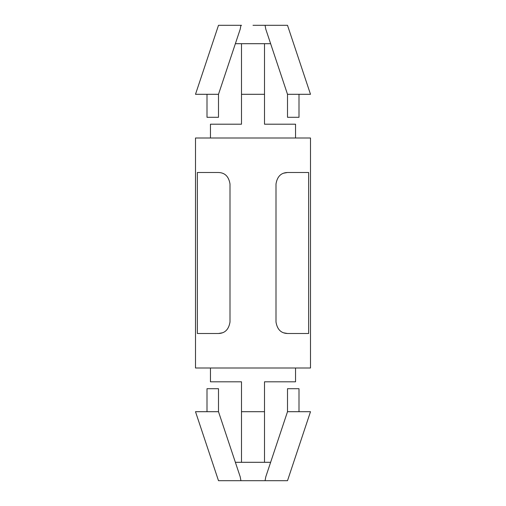 <?xml version="1.0" encoding="UTF-8"?>
<svg xmlns="http://www.w3.org/2000/svg" width="506" height="506" viewBox="0 0 506 506"><rect width="100%" height="100%" fill="white"/><g stroke="black" fill="none" stroke-linecap="round" stroke-linejoin="round"><path stroke-width="0.76" d="M206.998 117.297L206.998 94.299L206.998 117.297L218.497 117.297L218.497 94.299L195.499 94.299L218.497 94.299L240.211 29.177L240.869 25.642L240.211 29.177L218.497 94.299L218.497 117.297L206.998 117.297M299.002 388.703L299.002 411.701L299.002 388.703L287.503 388.703L287.503 411.701L265.789 476.823L265.068 480.7L265.789 476.823L287.503 411.701L310.501 411.701L287.503 411.701L287.503 388.703L299.002 388.703M210.452 124.198L241.501 124.198L210.452 124.198L210.452 137.999L210.452 124.198M240.869 480.358L240.211 476.823L240.932 480.7L287.503 480.7L218.497 480.7L240.932 480.7L240.211 476.823L240.869 480.358M270.634 462.301L235.366 462.301L270.634 462.301M264.499 381.802L295.548 381.802L264.499 381.802L295.548 381.802L264.499 381.802L264.499 411.701L264.499 381.802M241.501 381.802L210.452 381.802L210.452 368.001L210.452 381.802L241.501 381.802L241.501 411.701L264.499 411.701L264.499 462.301L264.499 411.701L241.501 411.701L241.501 381.802M195.499 368.001L310.501 368.001L195.499 368.001L195.499 137.999L195.499 368.001M310.501 137.999L195.499 137.999L310.501 137.999L310.501 368.001M275.998 184.001C277.206 176.543 281.039 172.71 287.503 172.502L308.647 172.502L308.647 333.498L287.503 333.498C281.058 333.302 277.225 329.469 275.998 321.999L275.998 184.001L275.998 321.999C277.225 329.469 281.058 333.302 287.503 333.498L308.647 333.498L308.647 172.502L287.503 172.502C281.039 172.71 277.206 176.543 275.998 184.001M197.353 172.502L218.497 172.502C224.961 172.71 228.794 176.543 230.002 184.001L230.002 321.999C228.775 329.469 224.942 333.302 218.497 333.498L197.353 333.498L197.353 172.502L197.353 333.498L218.497 333.498C224.942 333.302 228.775 329.469 230.002 321.999L230.002 184.001C228.794 176.543 224.961 172.71 218.497 172.502L197.353 172.502M264.499 124.198L295.548 124.198L264.499 124.198L264.499 94.299L241.501 94.299L241.501 124.198L241.501 43.699L241.501 94.299L264.499 94.299L264.499 124.198M218.497 333.498L222.457 332.796M287.503 172.502L283.55 173.197M283.594 332.815L287.503 333.498M241.501 462.301L241.501 411.701L241.501 462.301M265.131 480.358L265.068 480.7L287.503 480.7L265.068 480.7L265.131 480.358M218.497 411.701L240.211 476.823L218.497 411.701L195.499 411.701L218.497 411.701L195.499 411.701L218.497 411.701L218.497 388.703L218.497 411.701M218.497 388.703L206.998 388.703L218.497 388.703M264.499 43.699L264.499 94.299L264.499 43.699M241.501 25.3L240.869 25.642L240.932 25.3L218.497 25.3L241.501 25.3M235.366 43.699L270.634 43.699L235.366 43.699M265.789 29.177L265.068 25.3L253 25.3L265.068 25.3L265.789 29.177L287.503 94.299L265.789 29.177M287.503 94.299L310.501 94.299L287.503 94.299L310.501 94.299L287.503 94.299L287.503 117.297L299.002 117.297L287.503 117.297L287.503 94.299M265.068 25.3L287.503 25.3L265.068 25.3M240.932 25.3L218.497 25.3L240.932 25.3M287.503 117.297L299.002 117.297L287.503 117.297M295.548 368.001L295.548 381.802M295.548 137.999L295.548 124.198M287.503 480.7L310.501 411.701M218.497 480.7L195.499 411.701M206.998 411.701L206.998 388.703M310.501 94.299L287.503 25.3M195.499 94.299L218.497 25.3M299.002 94.299L299.002 117.297"/></g></svg>
